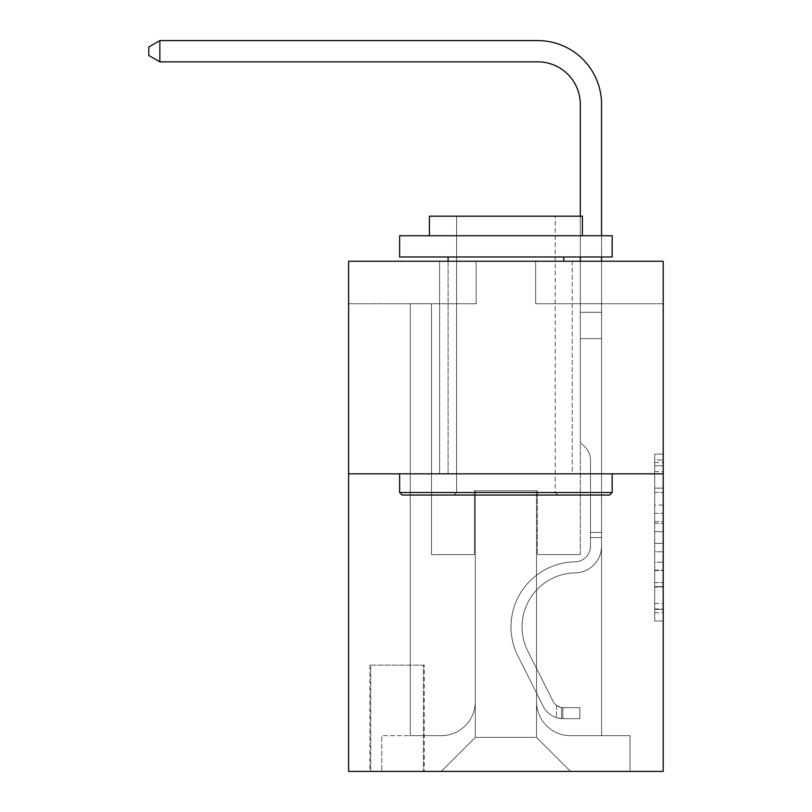 <?xml version="1.0" encoding="UTF-8"?>
<svg xmlns="http://www.w3.org/2000/svg" width="812" height="812" viewBox="0 0 812 812"><rect width="100%" height="100%" fill="white"/><g stroke="black" fill="none" stroke-linecap="round" stroke-linejoin="round"><path stroke-width="0.61" stroke-dasharray="4.06 3.04" d="M654.705 505.034L654.705 531.738L663.201 531.738L663.201 612.695L663.201 462.464L663.201 531.738L654.705 531.738L654.705 459.957L654.705 621.038L654.705 454.121L654.705 609.355L663.201 609.355L654.705 609.355L663.201 609.355L654.705 609.355L654.705 582.651L654.705 621.038L663.201 621.038L663.201 454.121L663.201 608.939L663.201 543.421L654.705 543.421L663.201 543.421L663.201 582.651L663.201 465.804L654.705 465.804L663.201 465.804L663.201 621.038L663.201 462.464L663.201 621.038L654.705 621.038L654.705 454.121L663.201 454.121L663.201 462.464L663.201 454.121L663.201 462.464L663.201 454.121L663.201 459.957L663.201 454.121L654.705 454.121L654.705 465.804L663.201 465.804L654.705 465.804L654.705 505.034L663.201 505.034M572.227 261.241L572.227 473.812L439.586 473.812L572.227 473.812L439.586 473.812L572.227 473.812L572.227 261.241L439.586 261.241L439.586 473.812L439.586 261.241L572.227 261.241M424.28 665.119L369.866 665.119L424.28 665.119L424.28 771.4L369.866 771.4L424.28 771.4M369.866 665.119L369.866 771.4M663.201 521.72L663.201 513.377L663.201 521.72L654.705 521.72L654.705 488.124L654.705 587.025L654.705 562.198L663.201 562.198L654.705 562.198L654.705 621.038L663.201 621.038L654.705 621.038L663.201 621.038L654.705 621.038L654.705 454.121L663.201 454.121L654.705 454.121L663.201 454.121L654.705 454.121L654.705 521.72L663.201 521.72M663.201 473.812L663.201 771.4L348.612 771.4L348.612 473.812L663.201 473.812L663.201 261.241L535.666 261.241L663.201 261.241L663.201 303.759L663.201 261.241L348.612 261.241L476.147 261.241L348.612 261.241L348.612 473.812L663.201 473.812L348.612 473.812M410.253 303.759L410.253 735.692L441.281 735.692A34.013 34.013 0 0 0 475.294 701.68L475.294 490.813L475.294 737.387L475.294 490.813L475.294 737.387L475.294 490.813L536.519 490.813L536.519 701.68A34.013 34.013 0 0 0 570.521 735.692L601.56 735.692L601.56 303.759L601.56 735.692L601.56 303.759L601.56 735.692L601.56 303.759L601.56 735.692L601.56 303.759L601.56 735.692L601.56 303.759L601.56 735.692L601.56 303.759L601.56 735.692L601.56 303.759L601.56 735.692L630.041 735.692L570.521 735.692L601.56 735.692L570.521 735.692L601.56 735.692L570.521 735.692L601.56 735.692L570.521 735.692L601.56 735.692L570.521 735.692L601.56 735.692L570.521 735.692L601.56 735.692L601.56 303.759L580.306 303.759L601.56 303.759L580.306 303.759L601.56 303.759L580.306 303.759L601.56 303.759L580.306 303.759L601.56 303.759L580.306 303.759L601.56 303.759L580.306 303.759L601.56 303.759L580.306 303.759L601.56 303.759L580.306 303.759L601.56 303.759L601.56 735.692L570.521 735.692A34.013 34.013 0 0 1 536.519 701.68A34.013 34.013 0 0 0 570.521 735.692A34.013 34.013 0 0 1 536.519 701.68A34.013 34.013 0 0 0 570.521 735.692A34.013 34.013 0 0 1 536.519 701.68A34.013 34.013 0 0 0 570.521 735.692A34.013 34.013 0 0 1 536.519 701.68A34.013 34.013 0 0 0 570.521 735.692A34.013 34.013 0 0 1 536.519 701.68A34.013 34.013 0 0 0 570.521 735.692A34.013 34.013 0 0 1 536.519 701.68A34.013 34.013 0 0 0 570.521 735.692A34.013 34.013 0 0 1 536.519 701.68L536.519 490.813L536.519 737.387L475.294 737.387L536.519 737.387L570.521 771.4L630.041 771.4L441.281 771.4L570.521 771.4L536.519 737.387L570.521 771.4L536.519 737.387L536.519 490.813L536.519 737.387L536.519 490.813L474.441 490.813L474.441 554.586L431.507 554.586L431.507 303.759L410.253 303.759L410.253 735.692L441.281 735.692A34.013 34.013 0 0 0 475.294 701.68L475.294 490.813L474.441 490.813L474.441 554.586L431.507 554.586L431.507 303.759L410.253 303.759L410.253 735.692L441.281 735.692L381.772 735.692L441.281 735.692L410.253 735.692L410.253 303.759L410.253 735.692L410.253 303.759L410.253 735.692L410.253 303.759L410.253 735.692L410.253 303.759L410.253 735.692L410.253 303.759L410.253 735.692L410.253 303.759L431.507 303.759L410.253 303.759L431.507 303.759L410.253 303.759L431.507 303.759L410.253 303.759L431.507 303.759L410.253 303.759L431.507 303.759L410.253 303.759L431.507 303.759L410.253 303.759L431.507 303.759L410.253 303.759L410.253 735.692L410.253 303.759M475.294 701.68L475.294 490.813L474.441 490.813L474.441 554.586L431.507 554.586L431.507 303.759L431.507 554.586L431.507 303.759L431.507 554.586L431.507 303.759L431.507 554.586L431.507 303.759L431.507 554.586L431.507 303.759L431.507 554.586L431.507 303.759L431.507 554.586L431.507 303.759L431.507 554.586L474.441 554.586L431.507 554.586L474.441 554.586L431.507 554.586L474.441 554.586L431.507 554.586L474.441 554.586L431.507 554.586L474.441 554.586L431.507 554.586L474.441 554.586L431.507 554.586L474.441 554.586L474.441 490.813L474.441 554.586L474.441 490.813L474.441 554.586L474.441 490.813L474.441 554.586L474.441 490.813L474.441 554.586L474.441 490.813L474.441 554.586L474.441 490.813L474.441 554.586L474.441 490.813L475.294 490.813L474.441 490.813L475.294 490.813L474.441 490.813L475.294 490.813L474.441 490.813L475.294 490.813L474.441 490.813L475.294 490.813L474.441 490.813L475.294 490.813L474.441 490.813L475.294 490.813L475.294 701.68A34.013 34.013 0 0 1 441.281 735.692A34.013 34.013 0 0 0 475.294 701.68A34.013 34.013 0 0 1 441.281 735.692A34.013 34.013 0 0 0 475.294 701.68A34.013 34.013 0 0 1 441.281 735.692A34.013 34.013 0 0 0 475.294 701.68A34.013 34.013 0 0 1 441.281 735.692A34.013 34.013 0 0 0 475.294 701.68A34.013 34.013 0 0 1 441.281 735.692A34.013 34.013 0 0 0 475.294 701.68A34.013 34.013 0 0 1 441.281 735.692A34.013 34.013 0 0 0 475.294 701.68M663.201 303.759L535.666 303.759L663.201 303.759M348.612 303.759L476.147 303.759L348.612 303.759L348.612 261.241L348.612 303.759M370.719 771.4L423.428 771.4L370.719 771.4L370.719 665.119L423.428 665.119L423.428 771.4L423.428 665.119L370.719 665.119L370.719 771.4M381.772 771.4L441.281 771.4L475.294 737.387L441.281 771.4L475.294 737.387L441.281 771.4L381.772 771.4L381.772 735.692L381.772 771.4M537.361 490.813L536.519 490.813L537.361 490.813L536.519 490.813L537.361 490.813L536.519 490.813L537.361 490.813L536.519 490.813L537.361 490.813L536.519 490.813L537.361 490.813L536.519 490.813L537.361 490.813L536.519 490.813L537.361 490.813L536.519 490.813L537.361 490.813L537.361 554.586L537.361 490.813M535.666 303.759L535.666 261.241L535.666 303.759M476.147 303.759L476.147 261.241L476.147 303.759M630.041 735.692L630.041 771.4L630.041 735.692M580.306 303.759L580.306 554.586L537.361 554.586L580.306 554.586L537.361 554.586L580.306 554.586L537.361 554.586L580.306 554.586L537.361 554.586L580.306 554.586L537.361 554.586L580.306 554.586L537.361 554.586L580.306 554.586L537.361 554.586L580.306 554.586L537.361 554.586L580.306 554.586L580.306 303.759M654.705 531.738L663.201 531.738L654.705 531.738M654.705 459.957L654.705 454.121L654.705 459.957L663.201 459.957L654.705 459.957M654.705 586.609L654.705 551.764L654.705 586.609L663.201 586.609L654.705 586.609M654.705 551.764L654.705 543.421L663.201 543.421L654.705 543.421L654.705 551.764L663.201 551.764L654.705 551.764M654.705 488.124L654.705 465.804L654.705 488.124L663.201 488.124L654.705 488.124M654.705 454.121L663.201 454.121L654.705 454.121L654.705 462.464L654.705 454.121L663.201 454.121M654.705 621.038L663.201 621.038L654.705 621.038L654.705 612.695L654.705 621.038M159.852 61.854L148.799 55.48L148.799 46.974L159.852 40.6L148.799 46.974L159.852 40.6L537.788 40.6A63.772 63.772 -55 0 1 601.56 104.372L601.56 312.315L580.306 312.315L580.306 104.372L580.306 442.347L585.097 447.138A18.473 18.473 -55 0 1 590.507 460.201L590.507 546.1A15.732 15.732 125 0 1 575.028 561.833A15.732 15.732 125 0 0 590.507 546.1A15.732 15.732 125 0 1 575.028 561.833A15.732 15.732 125 0 0 590.507 546.1L590.507 460.201A18.473 18.473 125 0 0 585.097 447.138L580.306 442.347L580.306 312.315L580.306 442.347L585.097 447.138L580.306 442.347L580.306 312.315L580.306 442.347L580.306 312.315L580.306 338.614L601.56 338.614L601.56 546.1L601.56 532.479L590.507 532.479L601.56 532.479L590.507 532.479L601.56 532.479L590.507 532.479L590.507 546.1A15.732 15.732 125 0 1 575.028 561.833A15.732 15.732 125 0 0 590.507 546.1L590.507 532.479L590.507 546.1A15.732 15.732 125 0 1 575.028 561.833A15.732 15.732 125 0 0 590.507 546.1A15.732 15.732 125 0 1 575.028 561.833A15.732 15.732 125 0 0 590.507 546.1L590.507 532.479L590.507 546.1A15.732 15.732 125 0 1 575.028 561.833A15.732 15.732 125 0 0 590.507 546.1L590.507 532.479L590.507 546.1A15.732 15.732 125 0 1 575.028 561.833A15.732 15.732 125 0 0 590.507 546.1A15.732 15.732 125 0 1 575.028 561.833A15.732 15.732 125 0 0 590.507 546.1L590.507 532.479L590.507 546.1A15.732 15.732 -55 0 1 575.028 561.833A65.041 65.041 -55 0 0 517.934 656.076A65.041 65.041 -55 0 1 575.028 561.833A65.041 65.041 -55 0 0 517.934 656.076A65.041 65.041 -55 0 1 575.028 561.833A15.732 15.732 125 0 0 590.507 546.1A15.732 15.732 -55 0 1 575.028 561.833A65.041 65.041 -55 0 0 517.934 656.076A65.041 65.041 -55 0 1 575.028 561.833A15.732 15.732 125 0 0 590.507 546.1A15.732 15.732 -55 0 1 575.028 561.833A65.041 65.041 -55 0 0 517.934 656.076A65.041 65.041 -55 0 1 575.028 561.833A65.041 65.041 -55 0 0 517.934 656.076A65.041 65.041 -55 0 1 575.028 561.833A15.732 15.732 125 0 0 590.507 546.1L590.507 532.479L590.507 546.1A15.732 15.732 -55 0 1 575.028 561.833A65.041 65.041 -55 0 0 517.934 656.076A65.041 65.041 -55 0 1 575.028 561.833A15.732 15.732 125 0 0 590.507 546.1A15.732 15.732 -55 0 1 575.028 561.833A65.041 65.041 -55 0 0 517.934 656.076A65.041 65.041 -55 0 1 575.028 561.833A65.041 65.041 -55 0 0 517.934 656.076A65.041 65.041 -55 0 1 575.028 561.833A15.732 15.732 125 0 0 590.507 546.1A15.732 15.732 -55 0 1 575.028 561.833A65.041 65.041 125 0 0 517.934 656.076L543.167 706.267L517.934 656.076A65.041 65.041 -55 0 1 575.028 561.833A65.041 65.041 125 0 0 517.934 656.076L543.167 706.267L517.934 656.076A65.041 65.041 -55 0 1 575.028 561.833A65.041 65.041 125 0 0 517.934 656.076L543.167 706.267L517.934 656.076A65.041 65.041 -55 0 1 575.028 561.833A15.732 15.732 125 0 0 590.507 546.1L590.507 532.479L590.507 546.1A15.732 15.732 -55 0 1 575.028 561.833A65.041 65.041 125 0 0 517.934 656.076L543.167 706.267L517.934 656.076A65.041 65.041 -55 0 1 575.028 561.833A65.041 65.041 125 0 0 517.934 656.076L543.167 706.267A22.533 22.533 125 0 0 556.494 717.635C563.051 719.026 563.051 719.026 556.494 717.635C563.051 719.026 563.051 719.026 556.494 717.635A22.533 22.533 -55 0 1 543.167 706.267L517.934 656.076A65.041 65.041 -55 0 1 575.028 561.833A65.041 65.041 125 0 0 517.934 656.076L543.167 706.267A22.533 22.533 -55 0 0 562.868 718.681A22.533 22.533 -55 0 1 543.167 706.267A22.533 22.533 125 0 0 556.494 717.635C563.051 719.026 563.051 719.026 556.494 717.635C563.051 719.026 563.051 719.026 556.494 717.635A22.533 22.533 -55 0 1 543.167 706.267L517.934 656.076L543.167 706.267A22.533 22.533 -55 0 0 562.868 718.681A22.533 22.533 -55 0 1 543.167 706.267A22.533 22.533 125 0 0 556.494 717.635C563.051 719.026 563.051 719.026 556.494 717.635C563.051 719.026 563.051 719.026 556.494 717.635A22.533 22.533 -55 0 1 543.167 706.267L517.934 656.076L543.167 706.267A22.533 22.533 -55 0 0 562.868 718.681A22.533 22.533 -55 0 1 543.167 706.267A22.533 22.533 125 0 0 556.494 717.635C563.051 719.026 563.051 719.026 556.494 717.635C563.051 719.026 563.051 719.026 556.494 717.635A22.533 22.533 -55 0 1 543.167 706.267L517.934 656.076A65.041 65.041 -55 0 1 575.028 561.833A15.732 15.732 125 0 0 590.507 546.1A15.732 15.732 -55 0 1 575.028 561.833A65.041 65.041 125 0 0 517.934 656.076L543.167 706.267A22.533 22.533 -55 0 0 562.868 718.681A22.533 22.533 -55 0 1 543.167 706.267A22.533 22.533 125 0 0 556.494 717.635C563.051 719.026 563.051 719.026 556.494 717.635C563.051 719.026 563.051 719.026 556.494 717.635A22.533 22.533 -55 0 1 543.167 706.267L517.934 656.076L543.167 706.267A22.533 22.533 -55 0 0 562.868 718.681A22.533 22.533 -55 0 1 543.167 706.267A22.533 22.533 125 0 0 556.494 717.635C563.051 719.026 563.051 719.026 556.494 717.635C563.051 719.026 563.051 719.026 556.494 717.635A22.533 22.533 -55 0 1 543.167 706.267L517.934 656.076L543.167 706.267A22.533 22.533 -55 0 0 562.868 718.681A22.533 22.533 -55 0 1 543.167 706.267A22.533 22.533 125 0 0 556.494 717.635C563.051 719.026 563.051 719.026 556.494 717.635C563.051 719.026 563.051 719.026 556.494 717.635A22.533 22.533 -55 0 1 543.167 706.267L517.934 656.076A65.041 65.041 -55 0 1 575.028 561.833A65.041 65.041 125 0 0 517.934 656.076L543.167 706.267A22.533 22.533 -55 0 0 562.868 718.681A22.533 22.533 -55 0 1 543.167 706.267A22.533 22.533 125 0 0 556.494 717.635C563.051 719.026 563.051 719.026 556.494 717.635C563.051 719.026 563.051 719.026 556.494 717.635A22.533 22.533 -55 0 1 543.167 706.267L517.934 656.076L543.167 706.267A22.533 22.533 -55 0 0 562.868 718.681L579.88 718.681L562.868 718.681A22.533 22.533 -55 0 1 543.167 706.267L517.934 656.076A65.041 65.041 -55 0 1 575.028 561.833A15.732 15.732 125 0 0 590.507 546.1L590.507 532.479L590.507 537.574L590.507 532.479L601.56 532.479L601.56 546.1A26.786 26.786 125 0 1 575.201 572.886A26.786 26.786 125 0 0 601.56 546.1A26.786 26.786 125 0 1 575.201 572.886A26.786 26.786 125 0 0 601.56 546.1L601.56 537.574L601.56 546.1A26.786 26.786 125 0 1 575.201 572.886A26.786 26.786 125 0 0 601.56 546.1A26.786 26.786 125 0 1 575.201 572.886A26.786 26.786 125 0 0 601.56 546.1A26.786 26.786 125 0 1 575.201 572.886A26.786 26.786 125 0 0 601.56 546.1A26.786 26.786 125 0 1 575.201 572.886A26.786 26.786 125 0 0 601.56 546.1A26.786 26.786 125 0 1 575.201 572.886A26.786 26.786 125 0 0 601.56 546.1A26.786 26.786 125 0 1 575.201 572.886A26.786 26.786 125 0 0 601.56 546.1A26.786 26.786 -55 0 1 575.201 572.886A53.988 53.988 -55 0 0 527.81 651.112A53.988 53.988 -55 0 1 575.201 572.886A53.988 53.988 -55 0 0 527.81 651.112A53.988 53.988 -55 0 1 575.201 572.886A26.786 26.786 125 0 0 601.56 546.1A26.786 26.786 -55 0 1 575.201 572.886A53.988 53.988 -55 0 0 527.81 651.112A53.988 53.988 -55 0 1 575.201 572.886A26.786 26.786 125 0 0 601.56 546.1A26.786 26.786 -55 0 1 575.201 572.886A53.988 53.988 -55 0 0 527.81 651.112A53.988 53.988 -55 0 1 575.201 572.886A53.988 53.988 -55 0 0 527.81 651.112A53.988 53.988 -55 0 1 575.201 572.886A53.988 53.988 -55 0 0 527.81 651.112A53.988 53.988 -55 0 1 575.201 572.886A53.988 53.988 -55 0 0 527.81 651.112A53.988 53.988 -55 0 1 575.201 572.886A53.988 53.988 -55 0 0 527.81 651.112A53.988 53.988 -55 0 1 575.201 572.886A53.988 53.988 125 0 0 527.81 651.112L553.043 701.304L527.81 651.112A53.988 53.988 -55 0 1 575.201 572.886A53.988 53.988 125 0 0 527.81 651.112L553.043 701.304L527.81 651.112A53.988 53.988 -55 0 1 575.201 572.886A53.988 53.988 125 0 0 527.81 651.112L553.043 701.304L527.81 651.112A53.988 53.988 -55 0 1 575.201 572.886A53.988 53.988 125 0 0 527.81 651.112L553.043 701.304L527.81 651.112A53.988 53.988 -55 0 1 575.201 572.886A53.988 53.988 125 0 0 527.81 651.112L553.043 701.304A11.48 11.48 125 0 0 556.494 705.395C562.939 708.358 562.939 708.358 556.494 705.395C562.939 708.358 562.939 708.358 556.494 705.395A11.48 11.48 -55 0 1 553.043 701.304L527.81 651.112A53.988 53.988 -55 0 1 575.201 572.886A53.988 53.988 125 0 0 527.81 651.112L553.043 701.304A11.48 11.48 -55 0 0 562.868 707.628A11.48 11.48 -55 0 1 553.043 701.304A11.48 11.48 125 0 0 556.494 705.395C562.939 708.358 562.939 708.358 556.494 705.395C562.939 708.358 562.939 708.358 556.494 705.395A11.48 11.48 -55 0 1 553.043 701.304L527.81 651.112L553.043 701.304A11.48 11.48 -55 0 0 562.868 707.628A11.48 11.48 -55 0 1 553.043 701.304A11.48 11.48 125 0 0 556.494 705.395C562.939 708.358 562.939 708.358 556.494 705.395C562.939 708.358 562.939 708.358 556.494 705.395A11.48 11.48 -55 0 1 553.043 701.304L527.81 651.112L553.043 701.304A11.48 11.48 -55 0 0 562.868 707.628A11.48 11.48 -55 0 1 553.043 701.304A11.48 11.48 125 0 0 556.494 705.395C562.939 708.358 562.939 708.358 556.494 705.395C562.939 708.358 562.939 708.358 556.494 705.395A11.48 11.48 -55 0 1 553.043 701.304L527.81 651.112A53.988 53.988 -55 0 1 575.201 572.886A53.988 53.988 125 0 0 527.81 651.112L553.043 701.304A11.48 11.48 -55 0 0 562.868 707.628A11.48 11.48 -55 0 1 553.043 701.304A11.48 11.48 125 0 0 556.494 705.395C562.939 708.358 562.939 708.358 556.494 705.395C562.939 708.358 562.939 708.358 556.494 705.395A11.48 11.48 -55 0 1 553.043 701.304L527.81 651.112L553.043 701.304A11.48 11.48 -55 0 0 562.868 707.628A11.48 11.48 -55 0 1 553.043 701.304A11.48 11.48 125 0 0 556.494 705.395C562.939 708.358 562.939 708.358 556.494 705.395C562.939 708.358 562.939 708.358 556.494 705.395A11.48 11.48 -55 0 1 553.043 701.304L527.81 651.112L553.043 701.304A11.48 11.48 -55 0 0 562.868 707.628A11.48 11.48 -55 0 1 553.043 701.304A11.48 11.48 125 0 0 556.494 705.395C562.939 708.358 562.939 708.358 556.494 705.395C562.939 708.358 562.939 708.358 556.494 705.395A11.48 11.48 -55 0 1 553.043 701.304L527.81 651.112L553.043 701.304A11.48 11.48 -55 0 0 562.868 707.628A11.48 11.48 -55 0 1 553.043 701.304A11.48 11.48 125 0 0 556.494 705.395A11.48 11.48 -55 0 1 553.043 701.304L527.81 651.112L553.043 701.304A11.48 11.48 -55 0 0 562.868 707.628L579.88 707.628L579.88 718.681L579.88 707.628L562.868 707.628L562.868 718.681L579.88 718.681L562.868 718.681L562.868 707.628L579.88 707.628L579.88 718.681L579.88 707.628L562.868 707.628L562.868 718.681L579.88 718.681L562.868 718.681L562.868 707.628L579.88 707.628L579.88 718.681L579.88 707.628L562.868 707.628L562.868 718.681L579.88 718.681L562.868 718.681L562.868 707.628L579.88 707.628L579.88 718.681L579.88 707.628L562.868 707.628L562.868 718.681L579.88 718.681L562.868 718.681L562.868 707.628L579.88 707.628L579.88 718.681L579.88 707.628L562.868 707.628L562.868 718.681L579.88 718.681L562.868 718.681L562.868 707.628L579.88 707.628L579.88 718.681L579.88 707.628L562.868 707.628L562.868 718.681L579.88 718.681L562.868 718.681L562.868 707.628L579.88 707.628L579.88 718.681L579.88 707.628L562.868 707.628L562.868 718.681L579.88 718.681L562.868 718.681L562.868 707.628L579.88 707.628L562.868 707.628L562.868 718.681L562.868 707.628A11.48 11.48 -55 0 1 553.043 701.304L527.81 651.112A53.988 53.988 -55 0 1 575.201 572.886A26.786 26.786 125 0 0 601.56 546.1L601.56 312.315L601.56 338.614L601.56 312.315L580.306 312.315L580.306 104.372A42.508 42.508 125 0 0 537.788 61.854L159.852 61.854L159.852 40.6L537.788 40.6A63.772 63.772 -55 0 1 601.56 104.372L601.56 338.614L601.56 312.315L580.306 312.315L580.306 338.614L601.56 338.614L601.56 312.315L601.56 338.614L601.56 312.315L580.306 312.315L580.306 104.372A42.508 42.508 125 0 0 537.788 61.854L159.852 61.854L148.799 55.48L148.799 46.974L148.799 55.48L159.852 61.854L159.852 40.6L537.788 40.6A63.772 63.772 -55 0 1 601.56 104.372L601.56 338.614L601.56 312.315L580.306 312.315L601.56 312.315L601.56 338.614L601.56 312.315L580.306 312.315L580.306 104.372A42.508 42.508 125 0 0 537.788 61.854L159.852 61.854L148.799 55.48L148.799 46.974L159.852 40.6L159.852 61.854L159.852 40.6L148.799 46.974L148.799 55.48L159.852 61.854L148.799 55.48L148.799 46.974L159.852 40.6L537.788 40.6A63.772 63.772 -55 0 1 601.56 104.372L601.56 338.614L601.56 312.315L580.306 312.315L580.306 442.347L585.097 447.138A18.473 18.473 -55 0 1 590.507 460.201A18.473 18.473 125 0 0 585.097 447.138L580.306 442.347L580.306 338.614L601.56 338.614L601.56 546.1A26.786 26.786 -55 0 1 575.201 572.886A26.786 26.786 125 0 0 601.56 546.1L601.56 338.614L580.306 338.614L580.306 104.372A42.508 42.508 125 0 0 537.788 61.854L159.852 61.854L159.852 40.6L159.852 61.854L148.799 55.48L159.852 61.854L159.852 40.6L148.799 46.974L148.799 55.48L148.799 46.974L159.852 40.6L537.788 40.6A63.772 63.772 -55 0 1 601.56 104.372L601.56 338.614L580.306 338.614L580.306 442.347L585.097 447.138A18.473 18.473 -55 0 1 590.507 460.201A18.473 18.473 125 0 0 585.097 447.138L580.306 442.347L580.306 312.315L601.56 312.315L580.306 312.315L580.306 104.372A42.508 42.508 125 0 0 537.788 61.854L159.852 61.854L148.799 55.48L159.852 61.854L159.852 40.6L159.852 61.854L148.799 55.48L148.799 46.974L148.799 55.48L159.852 61.854L159.852 40.6L148.799 46.974L159.852 40.6L537.788 40.6A63.772 63.772 -55 0 1 601.56 104.372L601.56 546.1A26.786 26.786 -55 0 1 575.201 572.886A26.786 26.786 125 0 0 601.56 546.1L601.56 338.614L580.306 338.614L580.306 442.347L585.097 447.138A18.473 18.473 -55 0 1 590.507 460.201A18.473 18.473 125 0 0 585.097 447.138L580.306 442.347L580.306 338.614L601.56 338.614L601.56 546.1A26.786 26.786 -55 0 1 575.201 572.886A26.786 26.786 125 0 0 601.56 546.1L601.56 338.614L580.306 338.614L580.306 312.315L580.306 442.347L585.097 447.138A18.473 18.473 -55 0 1 590.507 460.201A18.473 18.473 125 0 0 585.097 447.138L580.306 442.347L580.306 338.614L601.56 338.614L601.56 546.1A26.786 26.786 -55 0 1 575.201 572.886A53.988 53.988 125 0 0 527.81 651.112A53.988 53.988 -55 0 1 575.201 572.886A26.786 26.786 125 0 0 601.56 546.1L601.56 338.614L580.306 338.614L580.306 104.372A42.508 42.508 125 0 0 537.788 61.854L159.852 61.854L148.799 55.48L148.799 46.974L148.799 55.48L159.852 61.854L159.852 40.6L159.852 61.854L537.788 61.854L159.852 61.854L537.788 61.854L159.852 61.854L159.852 40.6L148.799 46.974L159.852 40.6L537.788 40.6A63.772 63.772 -55 0 1 601.56 104.372L601.56 312.315L580.306 312.315L601.56 312.315L601.56 104.372L601.56 312.315L580.306 312.315L580.306 104.372A42.508 42.508 125 0 0 537.788 61.854L159.852 61.854L537.788 61.854L159.852 61.854L159.852 40.6L148.799 46.974L148.799 55.48L148.799 46.974L159.852 40.6L537.788 40.6A63.772 63.772 -55 0 1 601.56 104.372L601.56 312.315L601.56 104.372L601.56 312.315L580.306 312.315L580.306 442.347L585.097 447.138A18.473 18.473 -55 0 1 590.507 460.201A18.473 18.473 125 0 0 585.097 447.138L580.306 442.347L580.306 338.614L601.56 338.614L601.56 546.1A26.786 26.786 -55 0 1 575.201 572.886A26.786 26.786 125 0 0 601.56 546.1L601.56 338.614L580.306 338.614L580.306 104.372A42.508 42.508 125 0 0 537.788 61.854L159.852 61.854L159.852 40.6L148.799 46.974L148.799 55.48L159.852 61.854L537.788 61.854M402.173 495.066L609.639 495.066L612.187 492.519L399.626 492.519L612.187 492.519L399.626 492.519L402.173 495.066L609.639 495.066L402.173 495.066M456.588 492.519L454.04 495.066L557.773 495.066L454.04 495.066L557.773 495.066L454.04 495.066L456.588 492.519L456.588 216.175L555.225 216.175L456.588 216.175L555.225 216.175L456.588 216.175L456.588 492.519L555.225 492.519L557.773 495.066L555.225 492.519L456.588 492.519L555.225 492.519L555.225 216.175L555.225 492.519L456.588 492.519M612.187 235.734L399.626 235.734L399.626 256.988L612.187 256.988L399.626 256.988L612.187 256.988L612.187 235.734L399.626 235.734L612.187 235.734M429.386 235.734L582.427 235.734L582.427 216.175L429.386 216.175L582.427 216.175L429.386 216.175L429.386 235.734L582.427 235.734M399.626 473.812L612.187 473.812L399.626 473.812L612.187 473.812L399.626 473.812L399.626 492.519M612.187 473.812L612.187 492.519M448.092 256.988L563.721 256.988L448.092 256.988L563.721 256.988L448.092 256.988L448.092 473.812L563.721 473.812L448.092 473.812L563.721 473.812L448.092 473.812L448.092 261.241M563.721 256.988L563.721 261.241M159.852 40.6L537.788 40.6A63.772 63.772 -55 0 1 601.56 104.372L601.56 312.315L601.56 104.372L601.56 312.315L580.306 312.315L580.306 104.372M537.788 40.6A63.772 63.772 -55 0 1 601.56 104.372A63.772 63.772 -55 0 0 537.788 40.6A63.772 63.772 -55 0 1 601.56 104.372A63.772 63.772 -55 0 0 537.788 40.6A63.772 63.772 -55 0 1 601.56 104.372A63.772 63.772 -55 0 0 537.788 40.6M590.507 546.1L590.507 460.201A18.473 18.473 125 0 0 585.097 447.138A18.473 18.473 -55 0 1 590.507 460.201A18.473 18.473 125 0 0 585.097 447.138A18.473 18.473 -55 0 1 590.507 460.201L590.507 546.1M590.507 532.479L601.56 532.479L601.56 537.574L601.56 532.479L590.507 532.479M601.56 546.1L601.56 338.614L580.306 338.614L601.56 338.614L601.56 546.1L601.56 338.614L580.306 338.614L601.56 338.614L601.56 546.1M580.306 442.347L585.097 447.138L580.306 442.347M601.56 235.734L601.56 256.988M601.56 261.241L601.56 312.315L580.306 312.315L580.306 261.241M556.494 705.395C562.939 708.358 562.939 708.358 556.494 705.395C562.939 708.358 562.939 708.358 556.494 705.395L556.494 717.635L556.494 705.395M580.306 256.988L580.306 216.175M579.88 718.681L579.88 707.628L579.88 718.681M654.705 582.651L663.201 582.651L654.705 582.651M654.705 570.125L663.201 570.125M654.705 492.508L663.201 492.508L654.705 492.508M654.705 462.464L663.201 462.464M654.705 612.695L663.201 612.695M654.705 603.509L663.201 603.509M654.705 471.65L663.201 471.65M654.705 523.395L663.201 523.395L654.705 523.395M654.705 570.542L663.201 570.542L654.705 570.542M654.705 587.025L663.201 587.025L654.705 587.025M654.705 513.377L663.201 513.377L654.705 513.377M590.507 537.574L601.56 537.574L590.507 537.574M654.705 608.939L663.201 608.939M654.705 609.355L663.201 609.355M654.705 465.804L663.201 465.804M561.599 707.506L561.599 718.62L561.599 707.506"/><path stroke-width="1.22" d="M663.201 473.812L663.201 771.4L348.612 771.4L348.612 261.241L663.201 261.241L663.201 473.812L348.612 473.812M580.306 216.175L580.306 104.372A42.508 42.508 125 0 0 537.788 61.854L159.852 61.854L148.799 55.48L148.799 46.974L159.852 40.6L537.788 40.6A63.772 63.772 -55 0 1 601.56 104.372L601.56 235.734M402.173 495.066L399.626 492.519L612.187 492.519L609.639 495.066L402.173 495.066M612.187 235.734L612.187 256.988L399.626 256.988L399.626 235.734L612.187 235.734M429.386 235.734L429.386 216.175L582.427 216.175L582.427 235.734M612.187 473.812L612.187 492.519M399.626 473.812L399.626 492.519M563.721 256.988L563.721 261.241M448.092 256.988L448.092 261.241M580.306 104.372A42.508 42.508 125 0 0 537.788 61.854A42.508 42.508 125 0 1 580.306 104.372A42.508 42.508 125 0 0 537.788 61.854A42.508 42.508 125 0 1 580.306 104.372A42.508 42.508 125 0 0 537.788 61.854A42.508 42.508 125 0 1 580.306 104.372A42.508 42.508 125 0 0 537.788 61.854M159.852 40.6L537.788 40.6L159.852 40.6L537.788 40.6L159.852 40.6L537.788 40.6L159.852 40.6L159.852 61.854M601.56 256.988L601.56 261.241M580.306 261.241L580.306 256.988"/></g></svg>
